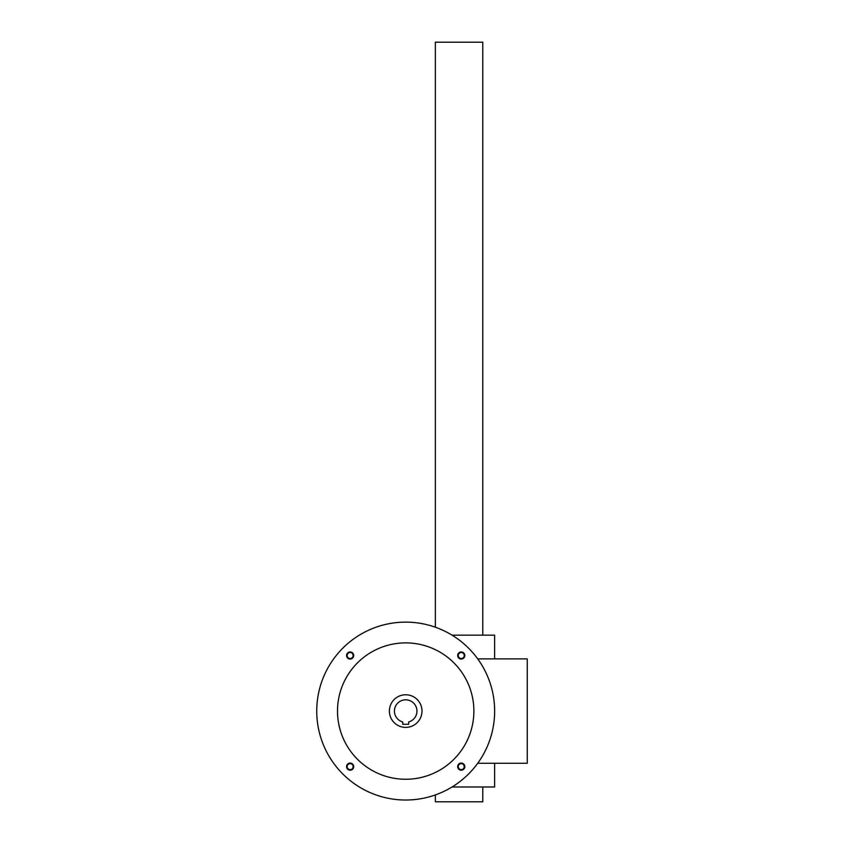 <?xml version="1.0" encoding="UTF-8"?>
<svg xmlns="http://www.w3.org/2000/svg" width="844" height="844" viewBox="0 0 844 844"><rect width="100%" height="100%" fill="white"/><g stroke="black" fill="none" stroke-linecap="round" stroke-linejoin="round"><path stroke-width="1.27" d="M477.725 658.89L527.257 658.89L527.257 763.261L477.725 763.261M494.637 658.89L494.637 635.173L452.067 635.173M494.637 763.261L494.637 786.977L452.067 786.977M435.346 627.219L435.346 42.2L482.779 42.2L482.779 635.173M435.346 794.932L435.346 801.8L482.779 801.8L482.779 786.977M402.725 721.947A11.267 11.267 0 0 1 396.469 704.603A11.267 11.267 0 0 1 414.91 704.603A11.267 11.267 0 0 1 408.654 721.947L408.654 724.3L402.725 724.3L402.725 721.947M422 711.07A16.31 16.31 0 0 1 397.535 725.196A16.31 16.31 0 0 1 397.535 696.954A16.31 16.31 0 0 1 422 711.07M457.691 655.514A3.555 3.555 0 0 0 463.029 658.594A3.555 3.555 0 0 0 463.029 652.433A3.555 3.555 0 0 0 457.691 655.514M458.25 655.514A2.996 2.996 0 0 0 462.744 658.109A2.996 2.996 0 0 0 462.744 652.918A2.996 2.996 0 0 0 458.25 655.514M346.578 766.637A3.555 3.555 0 0 0 351.916 769.717A3.555 3.555 0 0 0 351.916 763.546A3.555 3.555 0 0 0 346.578 766.637M347.137 766.637A2.996 2.996 0 0 0 351.632 769.222A2.996 2.996 0 0 0 351.632 764.042A2.996 2.996 0 0 0 347.137 766.637M346.578 655.514A3.555 3.555 0 0 0 351.916 658.594A3.555 3.555 0 0 0 351.916 652.433A3.555 3.555 0 0 0 346.578 655.514M347.137 655.514A2.996 2.996 0 0 0 351.632 658.109A2.996 2.996 0 0 0 351.632 652.918A2.996 2.996 0 0 0 347.137 655.514M457.691 766.637A3.555 3.555 0 0 0 463.029 769.717A3.555 3.555 0 0 0 463.029 763.546A3.555 3.555 0 0 0 457.691 766.637M458.25 766.637A2.996 2.996 0 0 0 462.744 769.222A2.996 2.996 0 0 0 462.744 764.042A2.996 2.996 0 0 0 458.25 766.637M337.505 711.07A68.195 68.195 0 0 0 439.787 770.129A68.195 68.195 0 0 0 439.787 652.022A68.195 68.195 0 0 0 337.505 711.07M316.743 711.07A88.947 88.947 0 0 0 450.168 788.106A88.947 88.947 0 0 0 450.168 634.044A88.947 88.947 0 0 0 316.743 711.07"/></g></svg>
